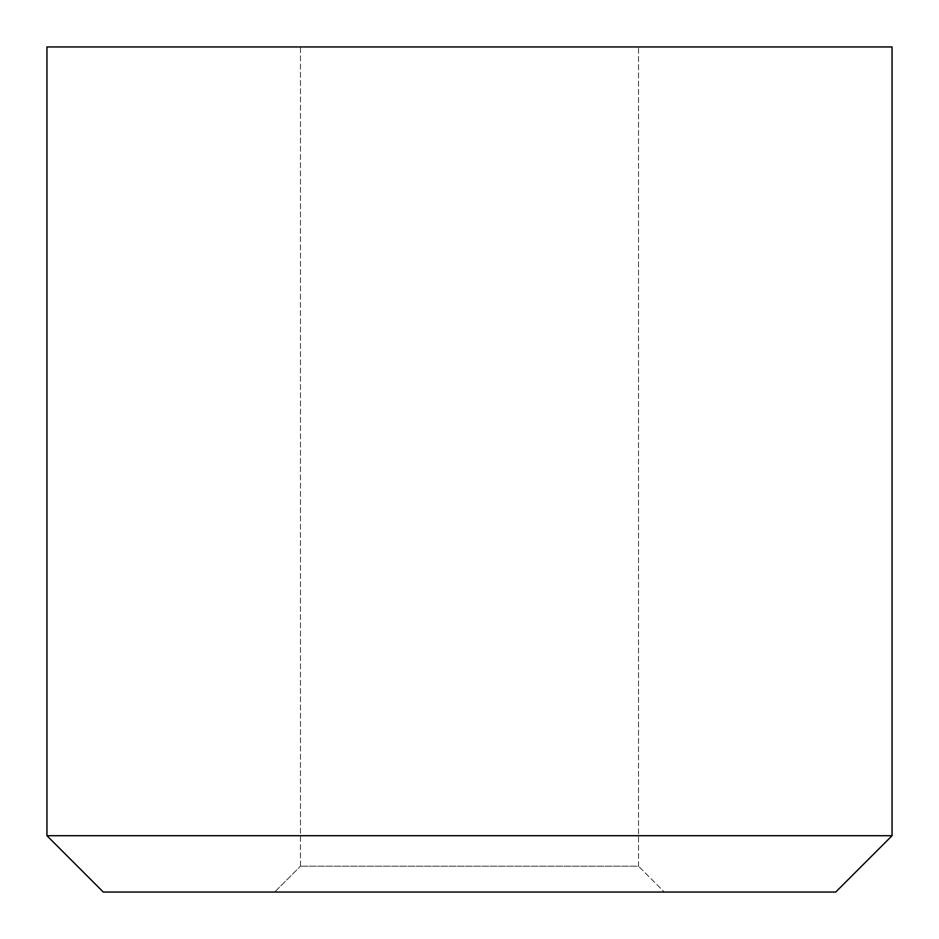 <?xml version="1.0" encoding="UTF-8"?>
<svg xmlns="http://www.w3.org/2000/svg" width="939" height="939" viewBox="0 0 939 939"><rect width="100%" height="100%" fill="white"/><g stroke="black" fill="none" stroke-linecap="round" stroke-linejoin="round"><path stroke-width="0.7" stroke-dasharray="4.7 3.52" d="M300.48 866.216L300.48 46.95L638.52 46.95L638.52 866.216L300.48 866.216L638.52 866.216L664.354 892.05L274.646 892.05L300.48 866.216L274.646 892.05L835.71 892.05L103.29 892.05L664.354 892.05L638.52 866.216L300.48 866.216L638.52 866.216L638.52 46.95L300.48 46.95L300.48 866.216M892.05 835.71L46.95 835.71L892.05 835.71M46.95 46.95L892.05 46.95L46.95 46.95M638.52 46.95L300.48 46.95L638.52 46.95"/><path stroke-width="1.41" d="M103.29 892.05L835.71 892.05L892.05 835.71L46.95 835.71L103.29 892.05L46.95 835.71L892.05 835.71L892.05 46.95L46.95 46.95L46.95 835.71L46.95 46.95L892.05 46.95L892.05 835.71L835.71 892.05L103.29 892.05"/></g></svg>

